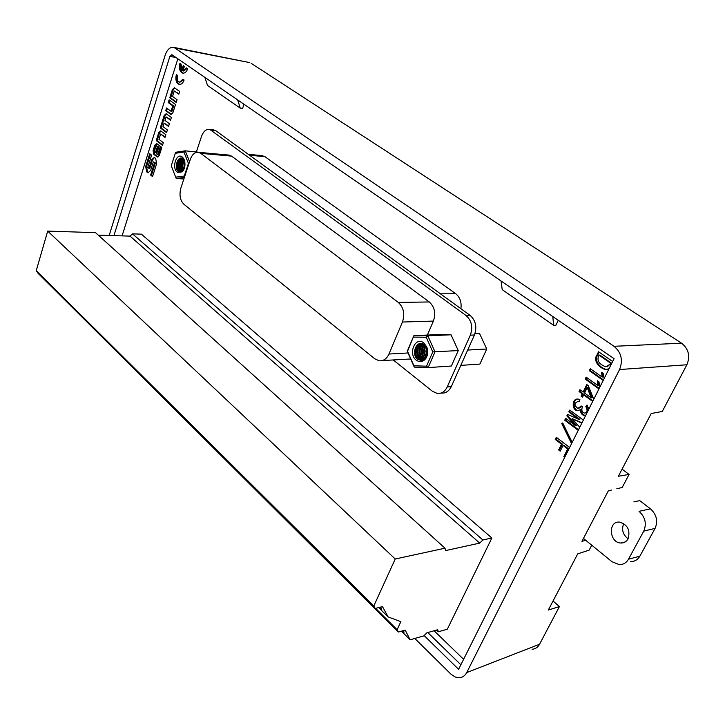 <?xml version="1.0" encoding="UTF-8"?>
<svg xmlns="http://www.w3.org/2000/svg" width="725" height="725" viewBox="0 0 725 725"><rect width="100%" height="100%" fill="white"/><g stroke="black" fill="none" stroke-linecap="round" stroke-linejoin="round"><path stroke-width="1.09" d="M628.484 559.211L643.746 531.135L655.083 528.38L639.867 556.175L628.484 559.211C626.346 562.872 623.264 564.675 619.222 564.63L611.972 561.712L583.453 538.43M630.641 561.558C634.665 561.594 637.746 559.8 639.867 556.175M633.877 501.881L639.74 500.64L650.425 508.814L639.069 511.343C645.268 517.106 646.827 523.704 643.746 531.135M655.083 528.38C658.155 521.03 656.605 514.514 650.425 508.814M628.077 538.811C622.784 534.633 621.343 529.549 623.754 523.55M628.049 538.874C626.409 541.702 624.026 543.088 620.899 543.025C609.236 542.889 607.758 520.912 619.485 522.109C627.66 524.619 630.514 530.202 628.049 538.874M571.572 443.618L561.739 423.545L562.691 422.983L572.197 442.368M585.755 415.28L584.377 415.434C582.093 415.198 580.707 413.313 580.236 409.77L577.435 410.685C571.644 410.287 571.735 398.034 578.16 399.094L579.9 399.638L579.302 401.541L578.468 401.351C574.073 402.864 573.883 405.221 577.888 408.411L581.305 406L582.402 406.798C581.26 410.296 581.957 412.38 584.486 413.051C587.368 412.779 587.821 410.622 585.845 406.58L586.96 405.039L588.854 409.099M598.968 388.89L585.184 379.048L586.135 377.118L597.889 385.473L597.346 380.743L598.977 381.903L599.928 386.978M609.054 368.735L605.647 369.542C598.696 367.919 593.005 360.343 596.893 355.105L598.542 351.761L612.67 361.503M165.699 110.698L170.937 114.45L172.894 112.719L175.513 104.509L169.133 99.86L168.273 102.588L172.74 105.85L171.009 111.278L166.56 107.989L165.699 110.698L166.569 110.798L167.285 108.523M177.054 99.688L176.184 102.424L169.786 97.784L172.396 89.547L174.39 87.779L179.682 91.45L178.803 94.214L174.281 90.969L172.55 96.425L177.054 99.688M163.333 142.707L162.491 145.381L156.256 140.559L158.784 132.557L160.678 130.872L165.889 134.705L165.037 137.387L160.633 134.016L158.947 139.327L163.333 142.707M153.791 154.343L157.434 157.053L159.282 155.413L161.829 147.429L160.379 146.305L157.697 154.715L156.627 153.881L159.301 145.471L156.636 143.55L154.788 145.208L153.093 150.555L153.791 154.343L154.652 154.416L153.954 150.637L155.648 145.29L156.944 143.668M150.646 175.051L152.54 176.583L156.627 163.741L155.639 158.358L154.235 157.47L151.643 159.781L148.924 168.345L147.755 167.403L151.625 155.186L149.731 153.691L145.689 166.496L146.667 171.843L148.081 172.74L150.628 170.466L153.347 161.892L154.525 162.835L150.646 175.051L151.498 175.115L155.386 162.898L153.347 161.892M463.592 659.324L434.094 630.759M177.879 58.725L122.081 235.879M491.849 538.022L482.868 539.971L132.548 233.867L141.411 234.157L491.849 538.022L447.307 629.218L438.308 631.774L436.541 630.07M474.993 333.554L479.588 333.6L486.738 348.997L479.877 364.086L460.81 365.382M261.526 155.549L264.915 156.645L455.708 293.707C460.003 297.232 461.734 302.225 460.901 308.696M184.386 66.401L182.936 70.959L186.533 67.887L187.712 68.694C186.524 71.92 184.857 73.388 182.7 73.116C179.718 71.657 178.794 68.386 179.909 63.311L181.078 64.117L181.767 70.144L183.217 65.594L184.386 66.401M167.412 129.947L166.551 132.639L160.27 127.872L164.203 115.438L166.134 113.725L171.381 117.486L170.511 120.205L166.061 116.888L164.947 120.404L169.387 123.73L168.526 126.431L164.095 123.096L162.98 126.603L167.412 129.947M177.507 75.4C176.719 78.953 177.371 81.245 179.465 82.26L182.927 79.206L184.096 80.031C182.927 83.203 181.286 84.653 179.148 84.39C176.166 82.931 175.233 79.668 176.347 74.584L177.507 75.4M603.191 380.453L589.325 370.665L590.286 368.717L602.103 377.036L601.56 372.297L603.2 373.447L604.152 378.532M592.697 401.414L583.643 394.862L582.501 397.164L581.069 396.122L582.211 393.82L579.021 391.518L579.918 389.697L583.118 391.998L586.788 384.585L588.229 385.609L593.757 399.303M578.224 430.324L564.739 420.21L565.663 418.334L575.759 425.874L566.868 415.887L567.621 414.374L578.967 419.449L568.826 411.927L569.759 410.033L583.344 420.092M581.794 423.183L572.079 418.606L579.764 427.243M564.757 457.239L563.86 456.542L567.666 448.938L563.062 445.413L560.207 451.158L558.658 449.962L561.513 444.217L555.25 439.413L556.302 437.284L569.632 447.488M200.807 153.383L398.297 302.425L429.263 301.962L231.583 156.129L200.807 153.383L198.641 152.359C194.998 151.933 192.225 154.28 190.312 159.4L180.878 188.038C179.102 194.953 180.108 200.363 183.905 204.269L374.789 358.803L379.075 360.76C383.38 361.168 386.679 358.92 388.972 354.027L408.03 352.975M616.812 488.777L622.213 487.463L629.073 474.44L618.353 476.262L651.195 413.531L662.269 411.465L686.883 364.775L619.567 369.532C623.201 360.207 621.352 352.459 614.03 346.296L173.955 47.406C170.167 46.817 167.257 49.372 165.209 55.073L109.176 235.48M414.772 638.462L451.276 674.477L455.436 677.096L459.161 677.757C462.459 677.576 464.97 675.845 466.71 672.573L539.554 644.253L559.419 606.571L548.308 610.042L577.716 553.882L589.18 550.121L591.763 545.218M424.125 635.571L458.599 669.311L614.084 358.685L171.852 54.665L169.877 56.405L113.925 235.625M427.795 632.535L460.873 664.762M611.501 490.064L608.338 490.834L581.939 541.33L585.773 540.324M466.71 672.573L619.567 369.532M539.554 644.253C537.832 647.362 535.34 649.038 532.087 649.265M614.03 346.296L681.554 343.197C688.641 348.906 690.418 356.102 686.883 364.775M501.038 280.956L502.226 289.665L553.628 325.289L552.794 316.535M553.628 325.289L555.921 325.199L558.25 320.296M629.073 474.44L622.068 469.157M248.956 62.459L175.432 48.095M204.84 77.267L207.531 85.441L240.247 108.116L237.682 99.851M244.017 104.21L242.594 108.406L240.247 108.116M559.419 606.571L553.039 601.007M681.554 343.197L251.104 63.265M47.696 231.103L95.528 232.662L445.014 548.191L395.225 559.002L373.828 605.937L36.25 270.642L47.696 231.103L395.225 559.002M401.46 631.167L410.142 639.776L423.799 635.897L426.889 632.798L437.728 629.735L438.308 631.774M65.676 300.775L398.324 632.028L405.212 630.134L410.142 639.776M401.659 631.103L403.716 632.463L403.517 630.596M378.686 607.577L388.165 616.966L382.51 606.617L375.188 608.465L373.828 605.937M378.822 607.55L381.377 609.372L380.861 607.033M132.548 233.867L130.029 236.123L479.733 543.107L482.868 539.971M445.014 548.191L445.612 550.583L479.733 543.107M98.274 235.145L130.029 236.123M36.25 270.642L38.144 273.407L375.188 608.465M388.165 616.966L400.871 621.651L397.101 629.681L375.632 608.357M398.324 632.028L397.101 629.681M418.896 352.377L419.911 352.323L419.123 353.873M418.234 355.196L417.5 356.057M416.567 356.936L415.96 357.407M410.676 358.975L382.283 360.57M184.884 162.246L184.322 168.39M184.096 159.427C181.54 163.179 181.159 166.968 182.945 170.792M182.627 158.422C179.075 162.618 178.586 166.931 181.168 171.363M180.353 158.177C176.184 164.013 176.202 168.68 180.416 172.178M184.494 160.488L182.365 158.304C177.208 155.857 174.045 168.572 178.432 171.58L179.646 172.124L182.618 171.154L183.724 169.777M179.818 170.719C177.716 165.989 178.432 161.811 181.975 158.168M182.147 170.882C180.217 166.931 180.616 163.034 183.352 159.183M183.778 169.668L184.603 160.859M183.371 170.402L180.951 171.327C176.755 170.756 177.489 159.029 182.446 158.34M182.564 171.2C179.528 167.43 179.845 163.388 183.516 159.065M183.624 169.967C182.265 166.85 182.564 163.714 184.512 160.542M184.694 161.231L183.933 169.351M183.996 159.219C180.625 163.143 180.208 167.04 182.754 170.928M182.736 158.476C178.015 159.654 177.525 170.719 181.522 171.363L180.951 171.327M182.274 156.99L183.706 158.675C185.808 163.632 185.292 168.028 182.165 171.879L177.48 172.36C171.308 168.436 176.383 152.042 182.274 156.99M183.905 152.005L175.314 153.292L171.254 165.817L175.695 177.145L184.286 176.039L188.446 163.424L183.905 152.005L185.256 150.827L189.569 161.657M188.989 163.415L188.446 163.424M175.314 153.292L175.803 152.25L185.256 150.827L208.492 153.247M184.377 177.417L176.229 178.459L175.695 177.145M393.204 359.917L432.49 391.328L437.22 393.43C441.579 393.784 444.905 391.627 447.225 386.933L470.344 335.158C473.108 327.165 471.658 320.613 466.021 315.493L209.761 129.394C206.181 128.959 203.435 131.27 201.541 136.318L196.412 151.824M212.806 129.712L215.842 130.745L211.754 130.31M183.86 178.993L176.229 178.459M228.203 155.014L231.583 156.129M429.263 301.962C434.628 306.902 436.006 313.272 433.396 321.084L402.447 322.027L388.972 354.027M427.36 335.059L433.396 321.084M426.536 366.197L428.14 367.602L451.376 366.025L458.245 350.574L451.059 334.805L437.202 334.651L413.912 335.612L427.795 335.784L435.009 351.87L428.14 367.602L414.265 367.113L407.251 351.208L413.912 335.612L407.541 351.29L413.921 365.763L426.536 366.197L432.78 351.888L426.218 337.261L413.603 337.098M466.021 315.493L470.108 315.384L215.842 130.745M447.225 386.933L451.312 386.588C449.002 391.264 445.667 393.421 441.317 393.059L440.882 393.095M470.108 315.384C475.745 320.486 477.186 327.02 474.431 334.977L470.344 335.158M451.312 386.588L474.431 334.977M426.907 348.317L427.107 354.552M425.684 346.024C423.581 349.921 423.717 353.573 426.083 356.981M424.95 358.304C421.687 354.099 421.533 349.586 424.469 344.765C420.872 349.731 421.035 354.226 424.986 358.268M423.327 344.049C418.18 349.713 418.361 354.697 423.853 359.011M422.267 343.65C415.434 345 415.86 358.676 422.095 359.301L422.693 359.355M427.016 354.851L426.726 347.855L423.255 344.022C415.824 340.152 411.175 354.824 417.663 359.401L421.642 360.506L425.43 358.331L427.451 353.8L427.088 348.335L427.016 354.851C425.938 358.077 424.08 359.573 421.461 359.337C415.017 358.685 414.917 344.429 422.041 343.596M423.545 359.138C417.981 358.195 417.138 346.314 423.028 343.913C418.968 349.287 419.068 354.335 423.318 359.074M424.687 358.513C420.319 354.362 420.156 349.704 424.188 344.556M425.992 357.597C423.019 353.99 422.811 350.003 425.367 345.635M426.844 355.404L425.892 351.263L426.789 347.021M458.245 350.574L432.78 351.888M451.059 334.805L427.795 335.784L426.218 337.261M423.781 342.916L426.753 346.922C428.257 350.963 428.013 354.724 426.01 358.204C423.318 361.866 420.174 362.591 416.576 360.388C407.577 354.434 415.171 335.811 423.781 342.916M414.265 367.113L413.921 365.763M427.161 349.142L427.315 353.691M425.82 346.206C424.197 349.903 424.333 353.428 426.2 356.782M421.361 343.487C416.621 348.743 416.494 353.99 420.971 359.219M418.171 344.275C413.757 351.58 414.7 356.972 420.998 360.434L420.228 360.479M418.262 357.271C415.706 351.888 416.449 347.293 420.5 343.487M420.6 357.108C418.769 353.8 418.615 350.32 420.147 346.65M422.938 356.936C421.116 353.655 420.971 350.193 422.485 346.55M425.258 356.772C423.463 353.519 423.309 350.084 424.805 346.478M426.898 355.25L426.826 347.103M474.902 333.799L479.588 333.6M467.679 350.057L486.738 348.997M402.447 322.027C405.048 314.016 403.671 307.482 398.297 302.425M187.267 68.395L183.352 71.023M180.661 63.836C179.727 68.585 180.634 71.703 183.371 73.189M183.96 66.102L182.637 70.271L181.767 70.144M152.694 176.075L151.498 175.115M148.924 168.345L149.785 168.408L152.495 159.853L154.488 157.542M148.688 172.731L147.519 171.907L146.55 166.569L150.438 154.253M155.386 162.898L154.525 162.835M156.147 145.725L158.24 146.767L156.41 152.54L155.549 152.468L157.379 146.686L156.147 145.725L154.316 151.498L155.549 152.468M158.24 146.767L157.379 146.686M157.996 157.017L154.652 154.416M157.697 154.715L158.558 154.797L161.086 146.849M160.986 130.989L159.645 132.639L157.117 140.641L162.636 144.909M157.117 140.641L156.256 140.559M160.633 134.016L165.182 136.925M166.451 113.843L165.064 115.538L161.131 127.962L166.696 132.177M161.131 127.962L160.27 127.872M166.061 116.888L170.656 119.761M164.095 123.096L168.671 125.978M174.716 87.906L173.257 89.664L170.656 97.893L176.32 102.008M170.656 97.893L169.786 97.784M174.281 90.969L178.939 93.797M177.099 75.11C176.175 79.877 177.09 82.985 179.836 84.453M183.652 79.723L179.8 82.306M171.49 114.432L166.569 110.798M171.009 111.278L171.879 111.378L173.601 105.959L169.133 102.687L169.858 100.394M169.133 102.687L168.273 102.588M173.601 105.959L172.74 105.85M599.158 352.178L597.744 355.051C593.847 360.28 599.539 367.856 606.49 369.478L607.206 369.532M599.058 355.15L598.524 356.238C596.829 360.869 599.312 364.403 605.964 366.841L610.033 364.213L610.577 363.125L599.058 355.15L599.91 355.096L611.42 363.062L607.197 366.814M610.577 363.125L611.42 363.062M602.103 377.036L602.946 376.964L602.43 372.904M589.325 370.665L590.177 370.593L603.436 379.954M590.893 369.143L590.177 370.593M597.889 385.473L598.732 385.401L598.216 381.359M585.184 379.048L586.027 378.976L599.222 388.382M586.733 377.544L586.027 378.976M583.118 391.998L583.96 391.917L587.386 385.011M579.021 391.518L579.873 391.428L583.063 393.738L581.921 396.031L582.755 396.638M580.517 390.123L579.873 391.428M582.211 393.82L583.063 393.738M581.069 396.122L581.921 396.031M583.643 394.862L584.486 394.772L592.959 400.898M591.237 397.871L587.223 387.639L588.075 387.558L592.08 397.78L591.237 397.871L584.549 393.032L587.223 387.639M580.236 409.77L581.088 409.67C581.559 413.214 582.936 415.099 585.22 415.325L585.546 415.353M577.644 399.058C572.188 399.847 573.267 410.314 578.287 410.586L578.613 410.613M585.845 406.58L586.697 406.48L587.794 411.22M587.341 405.592L586.697 406.48M587.513 411.764L585.365 412.951M581.822 406.381L578.822 408.32M577.952 401.315L579.384 401.26M564.739 420.21L565.591 420.101L578.505 429.771M572.079 418.606L582.003 422.775M568.826 411.927L569.678 411.827L579.819 419.34L578.867 419.639M570.348 410.468L569.678 411.827M578.967 419.449L579.819 419.34M566.868 415.887L567.729 415.778L576.701 425.575L575.759 425.874M568.273 414.682L567.729 415.778M575.849 425.693L576.701 425.575M566.252 418.769L565.591 420.101M561.739 423.545L562.591 423.436L572.034 442.703M563.86 456.542L565.038 456.668M555.25 439.413L556.102 439.296L562.364 444.099L559.51 449.835L560.488 450.587M556.882 437.728L556.102 439.296M561.513 444.217L562.364 444.099M558.658 449.962L559.51 449.835M563.062 445.413L563.923 445.286L568.518 448.811L564.712 456.406M567.666 448.938L568.518 448.811M176.148 57.538L169.877 56.405M414.519 352.613L415.316 352.577M416.531 352.504L417.682 352.441M249.599 155.259L264.915 156.645M440.428 293.833L455.708 293.707M152.495 159.853L151.643 159.781M146.55 166.569L145.689 166.496M147.519 171.907L146.667 171.843M148.199 172.45L147.338 172.387M157.787 156.881L156.926 156.808M155.648 145.29L154.788 145.208M153.954 150.637L153.093 150.555M159.645 132.639L158.784 132.557M165.064 115.538L164.203 115.438M173.257 89.664L172.396 89.547M171.336 114.332L170.475 114.233M596.893 355.105L597.744 355.051M610.033 364.213L610.876 364.149M625.158 541.965L620.899 543.025M249.654 62.595L174 47.415M381.377 609.372L381.83 608.955M404.169 632.046L403.689 632.49M179.646 172.124L180.38 172.178M184.277 160.071L183.706 158.675M182.618 171.154L182.165 171.879M209.761 129.394L213.848 129.829M248.349 154.352L262.731 155.667M421.461 359.337L422.095 359.301M426.726 347.855L426.753 346.922M426.083 357.452L426.01 358.204M229.399 155.123L198.641 152.359M182.7 73.116L183.171 73.18M179.148 84.39L179.646 84.453M605.647 369.542L606.49 369.478M577.435 410.685L578.287 410.586M584.377 415.434L585.22 415.325M578.468 401.351L579.32 401.251"/></g></svg>
